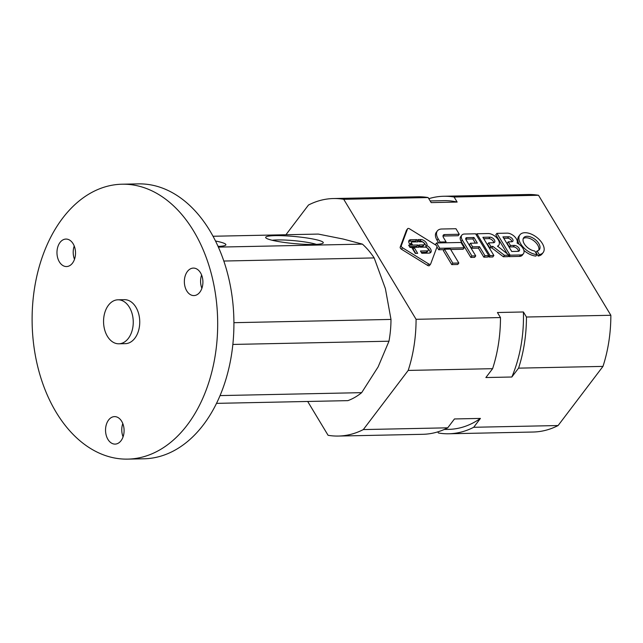 <?xml version="1.0" encoding="UTF-8"?>
<svg xmlns="http://www.w3.org/2000/svg" width="643" height="643" viewBox="0 0 643 643"><rect width="100%" height="100%" fill="white"/><g stroke="black" fill="none" stroke-linecap="round" stroke-linejoin="round"><path stroke-width="0.96" d="M436.581 242.966L439.796 248.302L464.206 247.796L460.991 242.467L436.581 242.966L435.48 244.42L435.93 245.16M439.796 248.302L438.695 249.749L436.975 246.888M464.206 247.796L463.105 249.243L450.679 249.5M444.152 249.637L438.695 249.749M440.101 242.017L446.089 241.897L443.525 237.637A4.003 2.25 37.2 0 1 443.284 235.153A4.003 2.25 37.2 0 1 444.482 234.566L459.295 234.261L455.959 228.723L441.749 229.012A12.691 7.129 37.2 0 0 437.385 230.885A12.691 7.129 37.2 0 0 438.132 238.754L440.101 242.017L439.426 242.909M438.671 242.925L437.031 240.201A12.691 7.129 -142.8 0 1 436.284 232.34L437.385 230.885M446.089 241.897L445.414 242.789M443.011 236.085A4.003 2.25 -142.8 0 1 443.389 236.021L444.482 234.566M459.295 234.261L458.202 235.716L443.389 236.021M458.837 263.035L450.446 249.114L444.458 249.243L443.357 250.69L451.748 264.611L452.849 263.164L458.837 263.035L457.736 264.49L451.748 264.611M444.458 249.243L452.849 263.164M471.906 255.97L475.732 255.898L466.079 239.879A2.926 1.648 37.2 0 1 465.902 238.063A2.926 1.648 37.2 0 1 466.914 237.637L473.963 237.492L477.339 243.094L470.451 243.231L472.629 246.832L479.509 246.695L484.943 255.705L488.768 255.625L475.603 233.795L464.503 234.02A7.812 4.388 37.2 0 0 461.827 235.177A7.812 4.388 37.2 0 0 462.285 240.016L471.906 255.97L470.805 257.425L461.184 241.463A7.812 4.388 -142.8 0 1 460.726 236.624L461.827 235.177M475.732 255.898L474.63 257.345L470.805 257.425M465.741 239.083A2.926 1.648 -142.8 0 1 465.813 239.083L472.862 238.939L473.963 237.492M475.386 243.134L472.862 238.939M470.451 243.231L469.358 244.686L471.528 248.286L472.629 246.832M479.509 246.695L478.408 248.142L471.528 248.286M484.943 255.705L483.841 257.152L478.408 248.142M488.768 255.625L487.667 257.071L483.841 257.152M476.897 233.763L490.054 255.601L493.88 255.52L482.901 237.299L489.95 237.154A3.729 2.09 37.2 0 1 493.744 239.051A3.729 2.09 37.2 0 1 494.604 242.21A3.729 2.09 37.2 0 1 493.326 242.757L488.672 242.853L490.842 246.454L492.876 246.414L504.45 255.303L509.063 255.207L497.489 246.124A8.576 4.822 37.2 0 0 498.799 245.16A8.576 4.822 37.2 0 0 496.943 238.031A8.576 4.822 37.2 0 0 488.367 233.53L476.897 233.763L476.166 234.727M490.054 255.601L488.961 257.047L488.399 256.115M493.88 255.52L492.787 256.967L488.961 257.047M489.95 237.154L488.849 238.609L483.753 238.714M488.849 238.609A3.729 2.09 -142.8 0 1 493.76 242.708M488.672 242.853L487.579 244.308L489.749 247.909L490.842 246.454M492.876 246.414L491.782 247.868L489.749 247.909M504.45 255.303L503.348 256.75L491.782 247.868M509.063 255.207L507.962 256.653L503.348 256.75M510.084 255.183L520.565 254.966A8.705 4.887 37.2 0 0 523.45 253.688A8.705 4.887 37.2 0 0 517.085 243.046A7.684 4.316 37.2 0 0 514.754 236.785A7.684 4.316 37.2 0 0 507.407 233.136L496.918 233.353L510.084 255.183L508.983 256.629L508.541 255.898M520.565 254.966L519.472 256.412L508.983 256.629M523.45 253.688L522.349 255.134A8.705 4.887 -142.8 0 1 519.472 256.412M496.918 233.353L495.817 234.799L507.303 253.856M510.462 245.505L508.243 241.832L511.691 241.76A3.319 1.865 37.2 0 0 512.833 241.27A3.319 1.865 37.2 0 0 512.061 238.457A3.319 1.865 37.2 0 0 508.685 236.769L502.922 236.889L511.724 251.485L517.977 251.357A3.946 2.218 37.2 0 0 519.327 250.778A3.946 2.218 37.2 0 0 518.419 247.434A3.946 2.218 37.2 0 0 514.4 245.425L510.462 245.505L509.36 246.952L513.299 246.872A3.946 2.218 -142.8 0 1 516.723 248.311A3.946 2.218 -142.8 0 1 518.499 251.292M503.774 238.296L507.584 238.215A3.319 1.865 -142.8 0 1 511.949 241.744M508.243 241.832L507.142 243.279L509.36 246.952M536.977 254.628L534.791 251.011A9.83 5.522 37.2 0 1 525.484 245.513A9.83 5.522 37.2 0 1 523.707 237.741A9.83 5.522 37.2 0 1 534.88 239.284A9.83 5.522 37.2 0 1 539.373 249.629A9.83 5.522 37.2 0 1 537.082 250.963L539.268 254.58A14.604 8.198 37.2 0 0 543.174 252.514A14.604 8.198 37.2 0 0 536.495 237.154A14.604 8.198 37.2 0 0 519.906 234.864A14.604 8.198 37.2 0 0 522.783 246.671A14.604 8.198 37.2 0 0 536.977 254.628L535.876 256.075A14.604 8.198 -142.8 0 1 523.836 250.312M539.268 254.58L538.167 256.027L535.981 252.41L537.082 250.963M519.03 244.211A14.604 8.198 -142.8 0 1 518.805 236.311L519.906 234.864M543.174 252.514L542.073 253.961A14.604 8.198 -142.8 0 1 538.167 256.027M523.265 238.553A9.83 5.522 -142.8 0 1 533.778 240.739A9.83 5.522 -142.8 0 1 538.713 250.272M401.296 245.706A1.953 1.093 37.2 0 0 402.55 247.78L428.656 263.927A1.953 1.093 37.2 0 0 430.609 264.048A1.953 1.093 37.2 0 0 430.697 263.879L436.935 247.065A1.953 1.093 37.2 0 0 435.681 244.991L409.575 228.844A1.953 1.093 37.2 0 0 407.622 228.723A1.953 1.093 37.2 0 0 407.533 228.892L401.296 245.706L400.195 247.153L406.432 230.339A1.953 1.093 -142.8 0 1 406.521 230.178A1.953 1.093 -142.8 0 1 406.657 230.049M429.596 265.334A1.953 1.093 -142.8 0 1 429.508 265.495A1.953 1.093 -142.8 0 1 427.555 265.374L401.449 249.227A1.953 1.093 -142.8 0 1 400.195 247.153M428.206 250.505A2.508 1.407 37.2 0 1 427.338 250.874L420.458 251.019L421.808 253.262L429.034 253.109A5.506 3.094 37.2 0 0 430.85 252.297A5.506 3.094 37.2 0 0 426.928 245.626A4.75 2.668 37.2 0 0 425.433 241.744A4.75 2.668 37.2 0 0 420.892 239.526L417.934 239.59L419.284 241.832L421.72 241.776A2.05 1.149 37.2 0 1 423.809 242.821A2.05 1.149 37.2 0 1 424.284 244.565A2.05 1.149 37.2 0 1 423.576 244.87L418.963 244.959L420.313 247.193L425.063 247.097A2.508 1.407 37.2 0 1 427.619 248.375A2.508 1.407 37.2 0 1 428.206 250.505L427.105 251.952A2.508 1.407 -142.8 0 1 426.237 252.321L421.302 252.426M419.815 246.373L422.475 246.317A2.05 1.149 -142.8 0 0 423.182 246.012L424.284 244.565M420.892 239.526L419.791 240.972A4.75 2.668 -142.8 0 1 424.332 243.191A4.75 2.668 -142.8 0 1 425.827 247.073A5.506 3.094 -142.8 0 1 430.103 252.876M426.928 245.626L425.827 247.073M417.805 244.983L408.659 245.176L410.001 247.41L419.156 247.217L417.805 244.983L416.704 246.438L417.203 247.258M409.503 246.582L416.704 246.438M418.786 240.996L419.791 240.972M414.253 247.668L411.898 247.716L415.314 253.39L417.677 253.342L414.253 247.668L413.152 249.114L415.724 253.382M412.742 249.122L413.152 249.114M408.723 241.35A4.879 2.741 -142.8 0 1 409.631 241.189L415.619 241.061L416.117 241.897M411.721 243.472A1.953 1.093 37.2 0 1 411.608 242.266A1.953 1.093 37.2 0 1 412.284 241.977L418.071 241.856L416.712 239.614L410.732 239.735A4.879 2.741 37.2 0 0 409.052 240.458A4.879 2.741 37.2 0 0 409.342 243.48L410.138 244.798L412.493 244.75L411.721 243.472L410.724 244.79M416.712 239.614L415.619 241.061M410.547 244.79A1.953 1.093 -142.8 0 1 410.507 243.713L411.608 242.266M437.77 431.887L438.454 433.004A118.786 80.15 -91.2 0 0 448.734 433.776L533.135 432.024A118.786 80.15 -91.2 0 0 558.1 425.537L602.973 366.397A118.786 80.15 -91.2 0 0 610.85 315.271L538.504 195.271A118.786 80.15 -91.2 0 0 528.216 194.507L443.815 196.252A118.786 80.15 -91.2 0 0 428.809 198.679M307.692 401.473L328.083 435.295A118.786 80.15 -91.2 0 0 338.363 436.058A118.786 80.15 -91.2 0 0 363.327 429.572L408.201 370.424A118.786 80.15 -91.2 0 0 416.077 319.306L343.732 199.306A118.786 80.15 -91.2 0 0 333.444 198.542A118.786 80.15 -91.2 0 0 308.479 205.029L285.934 234.743M602.973 366.397L518.571 368.142A118.786 80.15 -91.2 0 0 526.448 317.023L523.41 311.976L497.433 312.514L500.479 317.562L416.077 319.306M408.201 370.424L492.602 368.68L485.875 377.545L511.844 377.007L518.571 368.142M558.1 425.537L473.698 427.282L480.425 418.416L454.456 418.955L447.729 427.82L363.327 429.572M538.504 195.271L454.103 197.015A118.786 80.15 -91.2 0 0 443.815 196.252M343.732 199.306L428.134 197.554L431.172 202.601L457.141 202.063L454.103 197.015M610.85 315.271L526.448 317.023M428.134 197.554A118.786 80.15 -91.2 0 0 417.846 196.79L333.444 198.542M457.141 202.063A114.382 77.184 -91.2 0 0 443.911 200.648L430.167 200.938M448.734 433.776A118.786 80.15 -91.2 0 0 473.698 427.282M338.363 436.058L422.764 434.306A118.786 80.15 -91.2 0 0 447.729 427.82M444.281 429.468L448.645 429.371A114.382 77.184 -91.2 0 0 480.425 418.416M511.844 377.007A114.382 77.184 -91.2 0 0 523.41 311.976M492.602 368.68A118.786 80.15 -91.2 0 0 500.479 317.562M213.042 236.254L318.285 234.076L343.161 239.043L362.419 244.123L218.387 247.113M216.506 403.362L347.895 400.637A85.792 57.886 -91.2 0 0 361.671 392.656L378.132 366.872L388.975 341.208A85.792 57.886 -91.2 0 0 390.992 319.426L385.39 288.619L374.17 257.923A85.792 57.886 -91.2 0 0 362.419 244.123M390.992 319.426L233.923 322.682M388.975 341.208L232.846 344.439M361.671 392.656L220.043 395.59M374.17 257.923L223.828 261.034M74.226 245.988A13.752 9.275 -91.2 0 0 74.5 259.298M201.613 275.011A13.752 9.275 -91.2 0 0 201.886 288.321M122.797 423.536A13.752 9.275 -91.2 0 0 123.07 436.846M127.748 459.118L143.976 458.789A137.481 92.769 -91.2 0 0 233.063 342.277A137.481 92.769 -91.2 0 0 138.285 183.882L122.049 184.211A137.481 92.769 -91.2 0 0 32.15 323.59A137.481 92.769 -91.2 0 0 127.748 459.118A137.481 92.769 -91.2 0 0 216.828 342.615A137.481 92.769 -91.2 0 0 122.049 184.211M118.859 343.796L125.353 343.659A21.999 14.845 -91.2 0 0 139.611 325.02A21.999 14.845 -91.2 0 0 124.445 299.678L117.95 299.807A21.999 14.845 -91.2 0 0 103.563 322.111A21.999 14.845 -91.2 0 0 118.859 343.796A21.999 14.845 -91.2 0 0 133.117 325.157A21.999 14.845 -91.2 0 0 117.95 299.807M75.44 254.909A13.752 9.275 -91.2 0 0 65.964 239.067A13.752 9.275 -91.2 0 0 56.97 253.004A13.752 9.275 -91.2 0 0 66.534 266.556A13.752 9.275 -91.2 0 0 75.44 254.909M202.826 283.925A13.752 9.275 -91.2 0 0 193.35 268.091A13.752 9.275 -91.2 0 0 184.356 282.028A13.752 9.275 -91.2 0 0 193.921 295.579A13.752 9.275 -91.2 0 0 202.826 283.925M124.011 432.45A13.752 9.275 -91.2 0 0 114.534 416.616A13.752 9.275 -91.2 0 0 105.54 430.553A13.752 9.275 -91.2 0 0 115.097 444.104A13.752 9.275 -91.2 0 0 124.011 432.45M215.518 241.012A28.943 3.553 -174.7 0 1 225.637 245.16A28.943 3.553 -174.7 0 1 218.081 246.43M313.824 244.461A28.943 3.553 -174.7 0 1 284.286 242.451A28.943 3.553 -174.7 0 1 265.832 237.838A28.943 3.553 -174.7 0 1 294.799 236.52A28.943 3.553 -174.7 0 1 323.027 243.142A28.943 3.553 -174.7 0 1 313.824 244.461M272.166 240.273A25.173 3.086 -174.7 0 1 294.414 240.699A25.173 3.086 -174.7 0 1 316.356 244.372M217.921 246.068A25.173 3.086 -174.7 0 1 218.966 246.39M438.132 238.754L437.031 240.201M462.285 240.016L461.184 241.463M466.914 237.637L465.813 239.083M508.685 236.769L507.584 238.215M514.4 245.425L513.299 246.872M402.55 247.78L401.449 249.227M423.576 244.87L422.475 246.317M407.533 228.892L406.432 230.339M428.656 263.927L427.555 265.374M427.338 250.874L426.237 252.321M410.732 239.735L409.631 241.189M498.799 245.16L497.762 246.526M430.609 264.048L429.508 265.495M407.622 228.723L406.521 230.178"/></g></svg>
